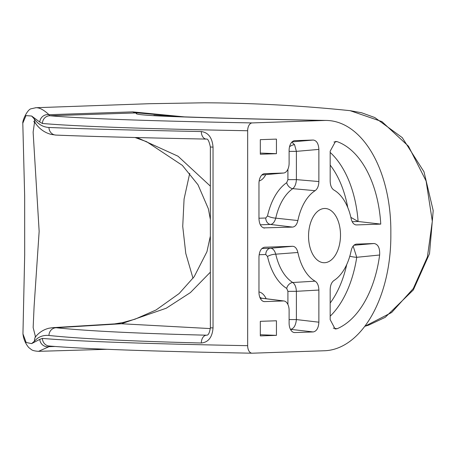 <?xml version="1.0" encoding="UTF-8"?>
<svg xmlns="http://www.w3.org/2000/svg" width="456" height="456" viewBox="0 0 456 456"><rect width="100%" height="100%" fill="white"/><g stroke="black" fill="none" stroke-linecap="round" stroke-linejoin="round"><path stroke-width="0.68" d="M34.553 122.208L33.123 132.137L39.153 231.334L34.092 306.586L33.151 327.585L35.46 336.688M189.719 173.32L184.076 199.055L182.731 226.375L185.774 253.411L193.013 278.302M291.823 142.158L294.547 144.666L296.389 151.358L296.389 179.613C296.132 183.859 294.924 186.874 292.775 188.659A6.401 4.771 55.6 0 1 286.71 182.674L287.913 179.658L287.913 169.176M324.524 208.483A27.126 15.971 -89 0 1 324.809 208.477A27.126 15.971 -89 0 1 340.501 235.307A27.126 15.971 -89 0 1 324.524 262.724A27.126 15.971 -89 0 1 323.834 262.724A27.126 15.971 -89 0 1 308.552 235.558A27.126 15.971 -89 0 1 324.524 208.483M350.094 110.665L361.619 112.769L374.792 117.54L402.238 137.615L424 171.804L433.2 210.609L429.518 253.678L413.335 289.953L385.183 317.359L368.642 325.139L364.732 326.336L391.641 312.525L413.318 288.523L427.414 256.945L432.316 221.245L426.115 181.032L408.485 146.216L381.923 121.604L350.094 110.665C301.011 105.592 252.339 102.971 204.077 102.799L149.431 103.706L35.893 107.719L31.487 108.71C27.628 108.784 22.372 120.481 22.8 123.188L24.664 196.137L24.687 254.995L22.948 333.877L26.146 342.467L31.635 343.619L39.78 339.349L42.442 338.409A549.793 13.566 0 0 0 247.659 345.676L247.659 130.741A549.793 13.566 180 0 1 42.442 123.473L39.78 122.06L31.635 116.029L34.451 119.164C38.321 124.374 43.16 127.144 48.969 127.469C79.469 128.763 130.251 130.125 201.318 131.55A7.678 5.17 91.1 0 0 206.334 139.086A7.678 5.17 91.1 0 0 206.408 139.086C136.333 137.683 86.258 136.35 56.185 135.09M54.988 346.48L49.003 346.674L38.572 351.331L107.046 349.296M333.262 328.092L337.058 328.747L335.137 328.987L330.178 319.656L330.178 289.668C330.304 285.319 331.558 282.275 333.934 280.525A47.988 28.249 91 0 0 351.171 250.675C352.146 246.622 353.913 244.433 356.484 244.12L374.148 243.521C378.166 244.302 379.996 248.132 379.637 255.012L356.74 257.298A6.401 1.163 8.8 0 1 349.803 256.192M330.178 152.435A93.691 55.153 -89 0 1 358.114 221.491L380.76 224.107A95.982 56.504 91 0 0 337.058 141.616L333.94 142.016M380.76 224.107L356.484 224.928C353.924 224.802 352.157 222.733 351.171 218.732A47.988 28.249 91 0 0 333.934 190.049C331.563 188.482 330.315 185.518 330.178 181.163L330.178 151.17L335.502 141.44L337.058 141.616M292.108 141.873L313.243 140.038C316.641 140.522 318.522 143.646 318.875 149.403L318.875 181.545C318.75 185.888 317.496 188.938 315.119 190.682L292.775 188.659A50.28 29.6 91 0 0 275.749 218.145L297.876 220.539C296.907 224.591 295.14 226.774 292.57 227.094L270.493 224.455A6.401 5.17 88.1 0 1 265.768 218.002L267.524 215.899A56.652 33.351 -89 0 1 286.71 182.674M315.119 190.682A47.988 28.249 91 0 0 297.876 220.539M313.243 140.038L294.758 140.659A9.599 5.649 91 0 0 294.57 140.67A9.599 5.649 91 0 0 289.11 150.446L289.11 163.242A9.599 5.649 -89 0 1 283.643 173.018A9.599 5.649 -89 0 1 283.455 173.029L264.617 173.668A9.599 5.649 91 0 0 264.429 173.679A9.599 5.649 91 0 0 258.962 183.454L258.962 218.675C259.316 224.432 261.197 227.555 264.594 228.04L264.024 228.011M35.471 107.747C39.13 107.371 43.639 109.691 49.003 114.707L132.667 111.874L184.338 116.873M247.659 345.676A7.678 4.52 91 0 0 252.043 353.2A7.678 4.52 91 0 0 252.179 353.2L324.524 350.749A112.621 66.297 91 0 0 390.843 235.917L390.843 230.799A112.621 66.297 91 0 0 326.547 120.447A112.621 66.297 91 0 0 324.524 120.464L252.179 122.915A7.678 4.52 91 0 0 247.659 130.741M337.058 328.747A95.982 56.504 91 0 0 379.637 255.012M263.557 301.467L264.617 301.604A9.599 5.649 91 0 1 264.081 301.576A9.599 5.649 91 0 1 258.962 292.199L258.962 256.979C259.316 251.199 261.197 247.95 264.594 247.232L292.57 246.286C295.123 246.411 296.896 248.474 297.876 252.481A47.988 28.249 91 0 0 315.119 281.164C317.484 282.731 318.738 285.695 318.875 290.05L318.875 322.192C318.522 327.972 316.641 331.221 313.243 331.94L290.449 329.329M264.617 301.604L283.455 300.966A9.599 5.649 -89 0 1 283.985 300.988A9.599 5.649 -89 0 1 289.11 310.371L289.11 323.161A9.599 5.649 91 0 0 294.228 332.544A9.599 5.649 91 0 0 294.758 332.567L313.243 331.94M355.378 224.779L355.931 224.899M292.57 227.094L263.465 227.886M276.444 335.359L260.319 335.907L260.319 321.326L276.444 320.779L276.444 335.359L260.319 334.738M260.319 154.236L260.319 139.656L276.444 139.108L276.444 153.689L260.319 154.236M324.524 120.464A624.52 15.407 180 0 1 175.229 116.65C144.541 115.51 131.921 114.251 137.364 112.883L49.829 115.75A542.11 13.378 0 0 0 252.179 122.915M48.969 127.469A7.678 7.296 92.4 0 0 55.94 135.084C86.081 136.35 136.213 137.683 206.334 139.086C207.782 138.51 209.122 141.149 210.364 146.992L213.037 147.134C212.251 137.718 208.346 132.519 201.318 131.55M201.318 343.003C208.358 342.325 212.268 337.297 213.037 327.932L210.364 327.79C209.583 332.789 208.375 335.257 206.745 335.188L206.408 335.194A7.678 5.164 91.4 0 0 201.318 343.003C130.251 341.208 79.469 338.694 48.969 335.468C43.16 334.921 38.321 336.819 34.451 341.156L31.635 343.619M34.451 341.156A7.678 7.296 41.7 0 1 36.218 336.004L36.218 336.004C39.666 332.059 43.941 329.46 49.043 328.206L52.805 327.67L56.185 327.739C86.258 330.931 136.333 333.416 206.408 335.194L206.921 335.16M276.444 153.689L260.319 153.068M137.056 137.564L178.022 156.22L210.364 186.128M210.364 272.169L190.409 292.587L166.235 308.227L121.438 323.754L56.185 327.739A7.678 7.29 96.2 0 0 48.969 335.468M175.229 116.65A112.621 93.212 -87.9 0 1 179.333 116.69L179.333 116.69C219.29 118.144 268.362 119.398 326.547 120.447M180.485 116.736L137.364 112.883A19.198 15.327 -91.9 0 1 132.667 111.874M52.81 327.67L114.616 323.897A134.372 106.75 86.5 0 1 121.438 323.754L210.341 328.588M39.78 122.06A7.678 7.171 -43.9 0 1 49.003 114.707L49.829 115.75A7.678 7.387 -85 0 0 42.442 123.473M49.829 346.036L49.003 346.674A7.678 7.262 -130.4 0 1 39.78 339.349M252.043 353.2C152.133 351.377 84.508 348.977 49.162 346.007L49.162 346.007A7.678 7.387 -85 0 1 42.442 338.409M31.635 116.029L25.986 115.607L22.8 123.188M34.451 119.164A7.678 7.199 143.4 0 0 35.785 123.701L35.785 123.701C39.706 129.151 44.853 132.724 51.22 134.429L55.94 135.084M287.913 304.511L287.913 291.355L286.71 288.42A56.652 33.351 -89 0 1 267.524 256.494L265.768 254.511L259.116 254.733M297.876 252.481L275.749 254.174A50.28 29.6 91 0 0 292.775 282.509L315.119 281.164M353.913 245.26L374.148 243.521M318.875 290.05L296.389 291.31L296.389 319.57C295.779 325.322 293.903 328.571 290.757 329.317A6.401 5.17 -91.9 0 1 290.415 329.26M353.149 246.086L356.74 257.298A93.691 55.153 -89 0 1 330.178 316.202M261.864 248.514L270.493 248.224C272.865 248.36 274.615 250.344 275.749 254.174A6.401 2.001 167.2 0 0 267.524 256.494M286.71 288.42A6.401 4.885 121.7 0 1 292.775 282.509C294.935 284.156 296.138 287.092 296.389 291.31L287.913 291.355M267.524 215.899A6.401 1.704 12.6 0 0 275.749 218.145C274.603 222.055 272.853 224.158 270.493 224.455L260.29 224.802M352.186 221.69L358.114 221.491L350.875 217.364M289.11 319.582L296.389 319.57L318.875 322.192M292.57 246.286L270.493 248.224A6.401 5.17 -91.9 0 0 265.768 254.511M289.11 151.369L296.389 151.358L318.875 149.403M318.875 181.545L296.389 179.613L287.913 179.658M289.537 146.752A6.401 3.768 149 0 1 294.547 144.666M330.178 303.052A87.318 51.403 91 0 0 346.731 264.531M347.757 207.497A87.318 51.403 91 0 0 330.178 165.095M258.962 218.23L265.768 218.002M265.728 174.637A18.263 10.75 -89 0 1 259.15 180.981M213.037 147.134L213.037 327.932M293.704 332.435L294.758 332.567M283.985 300.988L262.975 298.327A11.884 7 91 0 0 262.32 298.298L283.455 300.966M259.76 297.084A6.401 5.17 88.1 0 0 262.32 298.298L260.308 298.366M264.241 173.702L264.617 173.668M261.886 174.95L283.455 173.029M261.829 175.007A6.401 5.17 88.1 0 1 262.32 174.933A11.884 7 91 0 0 262.548 174.922A11.884 7 91 0 0 262.781 174.893M294.382 140.693L294.758 140.659M258.962 291.943A18.263 10.75 -89 0 1 266.144 298.731M153.854 115.368L179.333 116.69M114.616 323.897L122.761 322.574L135.079 319.171L156.072 309.966L179.14 293.539L194.199 276.672L206.933 251.735L210.364 236.105M210.364 219.49L208.358 208.774L197.984 184.748L182.349 165.368L146.61 141.691L135.044 137.518M49.162 346.007L49.704 346.024M22.948 333.877C23.569 339.139 25.502 343.699 28.756 347.546L31.27 349.507C32.433 350.493 34.867 351.097 38.572 351.331M36.218 336.004L35.026 337.121M33.721 121.45L35.785 123.701M210.364 327.79L210.364 146.992M283.643 173.018L262.548 174.922"/></g></svg>
